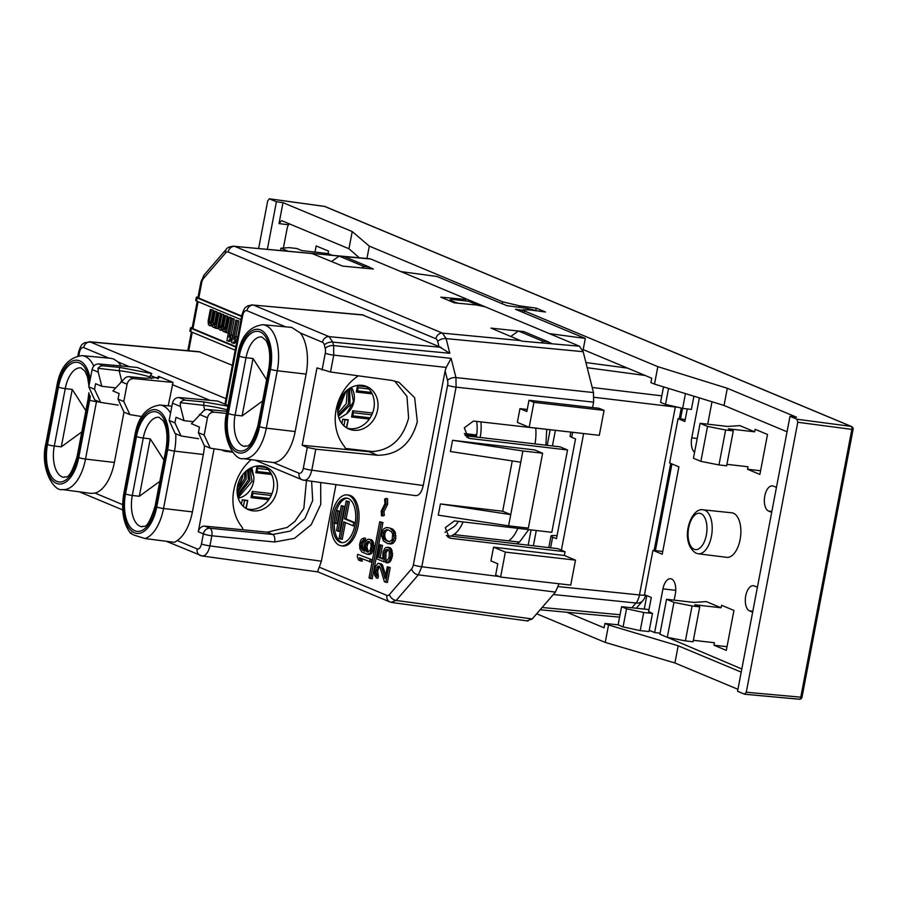<?xml version="1.0" encoding="UTF-8"?>
<svg xmlns="http://www.w3.org/2000/svg" width="898" height="898" viewBox="0 0 898 898"><rect width="100%" height="100%" fill="white"/><g stroke="black" fill="none" stroke-linecap="round" stroke-linejoin="round"><path stroke-width="1.35" d="M465.433 435.743L560.116 446.856L567.536 449.954L551.821 532.323L454.433 520.896L445.273 527.665L449.292 537.891L451.099 538.362L447.687 536.937M446.396 535.578L557.669 548.644L565.089 551.742L451.099 538.362M565.089 551.742L564.371 555.48L493.541 547.174L490.925 560.902L497.795 563.776L495.651 575.001L500.601 577.066L505.361 552.113L493.541 547.174M558.983 583.745L535.107 581.017M451.11 358.381L333.618 345.562L333.742 355.148L446.25 367.417L451.11 358.381L455.948 377.575L456.083 387.161L593.623 402.158L592.59 407.557M529.169 427.313L533.928 402.349L604.073 410.375L599.303 435.339L529.169 427.313L517.349 422.374L519.964 408.646L527.227 409.499M587.55 433.992L473.471 421.05L464.322 427.83L468.341 438.056L470.148 438.527L567.536 449.954M522.894 450.976L452.547 440.289L534.725 449.932L542.616 453.232L528.338 528.114L508.605 525.846L522.894 450.976L542.616 453.232M452.547 440.289L450.403 451.514L520.75 462.201M508.605 525.846L438.258 515.16L440.402 503.935L502.667 511.243L512.264 460.91M440.402 503.935L510.749 514.621L502.667 511.243M593.623 402.158L593.488 392.583L583.172 351.69L579.502 346.213L521.873 341.161L490.993 328.107L523.051 331.53M343.743 256.626L370.694 258.983L464.996 298.372C466.533 299.124 465.759 299.382 462.672 299.157L440.795 297.171L454.399 302.851L476.715 305.017L485.212 306.824L579.502 346.213M604.073 410.375L599.123 408.309L528.989 400.284L526.845 411.52L519.964 408.646M241.685 316.017L198.772 298.091A6.398 0.797 10.8 0 1 197.964 297.519L200.928 281.961A6.398 0.797 -169.2 0 0 201.736 282.533A6.398 3.255 96.5 0 1 203.487 278.503L225.645 252.899A6.398 3.255 96.5 0 1 228.182 251.979L435.867 338.748A6.398 5.455 -67.3 0 1 442.445 333.124L446.115 338.602L583.172 351.69M232.279 365.318L199.098 351.713M438.987 346.572L449.819 353.296L446.115 338.602A6.398 3.289 165.8 0 0 437.708 341.487L438.987 346.572L362.343 314.816M241.596 316.478L197.145 297.911A6.398 0.797 -169.2 0 1 196.336 297.339A6.398 0.797 -169.2 0 1 198.043 297.115M196.336 297.339L195.742 300.46A6.398 0.797 10.8 0 0 196.55 301.032L241.001 319.598M235.164 350.175L190.713 331.609A6.398 0.797 10.8 0 1 189.905 331.036L190.499 327.916A6.398 0.797 -169.2 0 1 192.206 327.691M190.499 327.916A6.398 0.797 -169.2 0 0 191.308 328.488L235.759 347.055M83.705 347.593A6.398 3.255 96.5 0 0 79.428 352.544A6.398 0.797 -169.2 0 1 78.62 351.971C81.943 342.082 82.582 344.854 84.513 342.733L90.283 341.97A6.398 5.455 112.7 0 0 83.705 347.593L108.961 358.145M93.762 366.103A38.502 19.565 96.5 0 0 85.041 356.371A38.502 19.565 96.5 0 0 82.066 355.619L110.712 358.313L113.788 359.077L117.795 361.838A39.085 19.857 -83.5 0 1 121.017 365.969M157.453 378.406L150.381 375.454L151.841 373.568L137.181 367.439L98.612 363.937C95.278 363.993 93.111 365.879 92.09 369.583L88.79 386.881L94.717 399.913L100.554 402.349M168.218 405.817L173.045 382.425L158.385 376.307L158.295 378.754M224.971 404.122L225.712 404.549L242.673 315.647A6.398 0.797 -169.2 0 1 241.865 315.075L224.971 404.122L217.552 401.024L178.983 397.511C175.66 397.567 173.482 399.453 172.461 403.157L169.161 420.455L175.099 433.487L180.925 435.923M362.635 314.839L253.528 305.073L363.634 315.086M225.712 404.549L228.025 405.514M295.173 431.545A39.085 19.857 -83.5 0 1 273.475 462.549L243.156 458.62A38.502 19.565 96.5 0 0 266.1 429.233A38.502 19.565 96.5 0 0 266.313 428.155L295.173 431.545L306.117 374.129A39.085 19.857 -83.5 0 0 300.448 333.046L291.715 327.411L262.856 324.706A38.502 19.565 96.5 0 1 265.842 325.458A38.502 19.565 96.5 0 1 277.269 370.751L266.313 428.155A5.119 0.64 10.8 0 1 259.533 426.629A33.383 16.961 96.5 0 1 259.354 427.571A33.383 16.961 96.5 0 1 236.982 452.323A33.383 16.961 96.5 0 1 227.306 413.159L238.251 355.754A33.383 16.961 96.5 0 1 238.441 354.811A33.383 16.961 96.5 0 1 260.813 330.049A33.383 16.961 96.5 0 1 270.489 369.224L259.533 426.629M415.336 495.617L303.232 480.082C307.082 480.901 309.933 477.601 311.797 470.182L423.25 485.515L445.116 370.863L447.541 380.46A6.398 3.289 -14.2 0 1 455.948 377.575L593.488 392.583M414.685 495.415C418.614 496.37 421.465 493.081 423.25 485.515M394.559 380.909L406.951 396.377L408.624 418.03C402.472 440.278 389.261 451.503 368.988 451.694L302.211 445.262L307.307 447.395L315.804 449.191L311.797 470.182A6.398 0.797 10.8 0 1 303.322 468.273A6.398 3.255 96.5 0 1 299.045 473.224A6.398 5.455 -67.3 0 0 302.054 479.757L255.402 460.27M302.211 445.262L316.972 367.888L330.52 372.019L391.82 380.393L399.015 382.346L414.651 397.713L417.323 421.667C411.161 443.904 397.893 455.106 377.53 455.264L315.804 449.191M262.609 401.002L242.09 415.931L253.034 358.515L266.672 379.742M446.25 367.417L445.116 370.863M318.218 571.835C317.454 572.004 317.813 570.455 319.295 567.177L321.361 561.194L335.953 484.696M341.251 545.793L342.901 545.984A25.615 13.01 -83.5 0 0 358.493 523.871A25.615 13.01 -83.5 0 0 350.568 495.573A25.615 13.01 -83.5 0 0 348.716 495.09L347.077 494.899A25.615 13.01 96.5 0 1 348.929 495.393A25.615 13.01 96.5 0 1 356.843 523.68A25.615 13.01 96.5 0 1 341.251 545.793A25.615 13.01 96.5 0 1 339.399 545.311A25.615 13.01 96.5 0 1 331.485 517.024A25.615 13.01 96.5 0 1 347.077 494.899M360.704 560.947L358.605 560.071L357.236 556.805L357.718 554.302L371.727 559.656L371.244 562.159L359.346 557.68L360.704 560.947L362.354 561.138L361.243 558.477M364.341 550.351L362.814 548.296L362.5 545.479L363.477 541.842L365.194 540.315L365.587 538.228L363.937 538.048L363.544 540.125L365.194 540.315M370.156 539.743L372.12 542.807L372.378 547.41L370.144 553.213L367.372 554.302L369.022 554.493L371.783 553.393L374.028 547.6L372.951 541.303L371.794 539.923L368.831 539.193L371.794 539.923M377.71 566.391L375.97 571.061L376.352 577.953L374.646 575.001L374.735 570.095L375.791 566.043L378.002 563.372L379.663 563.618L381.257 565.639L385.062 578.447L387.285 566.806L390.248 567.536L387.386 582.521L384.434 581.781L380.079 567.379L379.181 566.11L377.71 566.391L379.472 566.526M385.691 575.191L382.279 564.662L379.136 563.394M376.756 575.876L378.395 576.067L378.002 578.144L376.352 577.953M378.395 576.067L377.609 571.24L379.349 566.582M384.265 558.803L383.715 561.721L376.868 558.859L379.573 544.716L380.887 545.266L378.586 557.332L382.795 559.084L383.008 551.989L384.86 548.274L386.151 547.466L388.677 547.623L390.641 550.687L390.899 555.29L389.766 559.757L388.587 561.508L386.084 562.709L386.555 560.206L387.768 559.813L389.115 557.231L389.35 551.495L388.015 549.587L385.669 549.958L383.85 555.043L384.265 558.803L385.916 558.994L385.972 552.73L388.138 549.711M386.084 562.709L387.723 562.889L390.226 561.699L392.549 555.48L391.472 549.194L390.316 547.814L387.622 547.185M379.573 544.716L382.526 545.456L380.224 557.512L382.705 558.556M385.916 558.994L385.354 561.901L383.715 561.721M390.585 528.653L393.425 531.638L394.155 538.239L391.202 543.29L387.734 543.638L392.853 543.481L395.064 540.809L395.805 538.418L395.075 531.829L392.235 528.843L388.217 527.665L392.235 528.843M382.93 522.569L372.221 578.727L370.571 578.548L369.033 577.897L379.742 521.738L382.93 522.569L381.291 522.378L370.571 578.548M385.96 504.126L382.267 511.568L382.728 515.126L381.482 515.721L383.12 515.912L384.378 515.317L383.917 511.759L387.61 504.317L387.543 498.671L385.904 498.48L385.96 504.126L387.61 504.317M527.126 620.776L532.188 618.947L555.435 592.085L558.926 584.014M500.601 577.066L570.735 585.092L575.506 560.139L564.371 555.48M500.556 617.274L469.025 612.874M202.173 555.985L318.027 571.925L389.912 601.963A6.398 5.455 -67.3 0 1 386.903 595.419L319.295 567.177M251.159 459.697A46.528 39.647 112.7 0 0 233.85 490.027A46.528 39.647 112.7 0 0 241.293 526.183A12.808 10.911 -67.3 0 1 243.089 529.786L267.312 532.177L287.147 527.463L294.948 521.368L303.838 508.38L306.476 480.643M243.089 529.786L204.845 526.138A6.398 5.455 112.7 0 0 198.267 531.762L214.05 449.022M358.246 375.813A12.808 10.911 -67.3 0 1 357.101 376.7A45.82 39.052 112.7 0 0 343.923 445.812A12.808 10.911 -67.3 0 1 345.786 449.415M464.996 298.372L465.793 298.967L465.422 300.897M369.28 267.29L373.4 269.018L342.598 266.111L311.662 253.348L343.305 256.435M548.577 342.194L551.888 343.575M370.694 258.983L369.572 258.725M311.617 481.35L312.695 500.489L304.849 518.685L290.267 531.088L272.768 534.456L209.941 528.26A6.398 3.143 95.6 0 1 211.838 535.792A6.398 0.797 -169.2 0 1 203.363 533.883L198.267 531.762M321.361 561.194L209.919 545.861L211.838 535.792L274.653 541.988L294.454 538.362L311.213 524.713L320.754 504.407L320.687 482.596M158.385 376.307L159.249 377.474L145.745 378.26L129.144 376.689A6.398 5.455 112.7 0 0 124.003 379.147L112.912 390.933L119.097 393.515L118.031 399.105L123.969 412.137L114.372 462.459A39.085 19.857 -83.5 0 1 95.02 493.092L91.113 493.417L62.355 489.533A38.502 19.565 96.5 0 0 85.31 460.158A38.502 19.565 96.5 0 0 85.523 459.069L114.372 462.459M131.557 532.918C129.189 532.593 130.188 533.378 134.554 535.275L144.993 538.542L174.538 542.336L177.232 540.574A39.085 19.857 -83.5 0 0 192.397 511.894L203.341 454.489A39.085 19.857 -83.5 0 0 204.486 445.767M226.543 450.74A6.398 3.165 97.8 0 1 225.072 451.2A6.398 3.165 97.8 0 1 224.657 451.088A6.398 5.455 -67.3 0 1 223.479 450.762A6.398 5.455 -67.3 0 1 222.457 450.179M204.845 526.138L209.941 528.26A6.398 5.455 -67.3 0 0 203.363 533.883L201.444 543.952A6.398 0.797 10.8 0 0 209.919 545.861C208.044 553.28 205.193 556.58 201.354 555.75A6.398 5.455 -67.3 0 1 200.164 555.435A6.398 5.455 -67.3 0 1 197.156 548.903L177.232 540.574M159.833 481.35L139.313 496.28L150.258 438.875L163.896 460.09M81.819 431.916L61.289 446.845L72.244 389.44L85.871 410.655M118.188 405.121L100.632 402.383L94.537 389.283L95.603 383.704L101.788 386.286L98.219 372.142L98.028 368.303A6.398 5.455 -67.3 0 1 103.18 365.845L119.771 367.405L151.841 373.568M150.381 375.454L150.089 376.992A26.895 3.368 -169.2 0 0 119.142 370.717L119.771 367.405M151.762 378.653L150.089 376.992M173.045 382.425L133.712 378.597C130.322 378.63 128.111 380.494 127.089 384.198L120.961 381.639M141.906 416.582L129.884 414.607L123.789 401.507L127.089 384.198M101.788 386.286L115.573 387.857M98.028 368.303L119.142 370.717L121.701 380.864M198.57 438.707L181.014 435.968L174.919 422.857L175.986 417.278L184.023 420.634L180.453 406.491L180.262 402.652A6.398 5.455 -67.3 0 1 185.403 400.194L204.205 401.967L227.901 406.165M180.262 402.652L203.565 405.324A23.056 2.885 -169.2 0 1 227.194 409.858M226.925 411.306L207.663 409.499A6.398 5.455 112.7 0 0 202.521 411.946L191.442 423.733L199.479 427.089L198.413 432.679L204.34 445.711L210.166 448.147M184.023 420.634L193.205 421.69M232.2 451.526L210.255 448.181L204.16 435.081L207.46 417.783C208.493 414.079 210.693 412.204 214.083 412.182L226.532 413.394M505.361 552.113L575.506 560.139M340.005 542.19A22.405 11.382 -83.5 0 0 341.622 542.616A22.405 11.382 -83.5 0 0 355.26 523.265A22.405 11.382 -83.5 0 0 348.334 498.513A22.405 11.382 -83.5 0 0 346.718 498.087A22.405 11.382 -83.5 0 0 333.068 517.439A22.405 11.382 -83.5 0 0 340.005 542.19M342.452 542.65A22.405 11.382 96.5 0 1 341.644 542.381A22.405 11.382 96.5 0 1 334.236 522.939M334.314 521.244A22.405 11.382 96.5 0 1 336.267 511.041M336.492 510.378A22.405 11.382 96.5 0 1 347.526 498.233M345.427 522.557L342.228 539.316L339.04 538.486L346.201 500.927L349.389 501.758L346.112 518.977L355.327 522.827M344.484 506.506L339.725 531.47L338.075 531.279L336.526 530.639L341.296 505.675L344.484 506.506L342.834 506.315L338.075 531.279M339.579 511.198L337.199 523.68L335.56 523.489L334.011 522.849L336.391 510.367L339.579 511.198L337.94 511.007L335.56 523.489M346.201 500.927L347.751 501.567L344.462 518.786L353.733 522.658L353.139 525.779L343.867 521.906L340.578 539.137M347.751 501.567L349.389 501.758M344.462 518.786L346.112 518.977M353.733 522.658L355.327 522.849M353.139 525.779L354.766 525.97M341.296 505.675L342.834 506.315M336.391 510.367L337.94 511.007M357.718 554.302L371.727 559.656M370.077 559.476L369.606 561.968M363.544 540.125L361.333 542.796L360.884 546.646L361.804 549.273L364.532 551.316L364.094 546.186L365.149 542.145L367.361 539.474L368.831 539.193M371.312 541.124L372.951 541.303M372.12 542.807L373.77 542.998M372.513 545.221L374.163 545.412M372.378 547.41L374.028 547.6M371.985 549.486L373.624 549.677M371.323 551.462L372.973 551.641M370.144 553.213L371.783 553.393M368.854 554.021L370.492 554.201M367.372 554.302L361.849 551.989L359.874 548.925L359.615 544.323L360.592 540.686L361.782 538.935L363.937 538.048M362.601 540.63L364.24 540.809M361.838 541.651L363.477 541.842M361.333 542.796L362.972 542.976M360.85 545.288L362.5 545.479M360.884 546.646L362.523 546.837M361.164 548.117L362.814 548.296M361.804 549.273L363.443 549.464M362.511 550.025L364.15 550.205M368.708 541.382L366.384 543.11L365.329 547.151L366.014 551.035L367.507 552.113L370.088 550.496L371.143 546.444L370.829 543.616L368.708 541.382M367.832 541.46L369.314 541.64M366.721 551.776L368.427 552.001M368.36 551.967L366.968 547.342L367.529 544.435L369.437 541.685M366.014 551.035L367.652 551.226M365.643 549.98L367.282 550.171M365.351 548.51L367.001 548.7M365.329 547.151L366.968 547.342M365.879 544.244L367.529 544.435M366.384 543.11L368.034 543.29M367.147 542.078L368.797 542.269M376.947 567.424L378.586 567.615M376.284 569.388L377.923 569.579M375.97 571.061L377.609 571.24M375.835 573.25L377.474 573.44M376.116 574.72L377.766 574.9M379.663 563.618L381.302 563.809M380.629 564.472L382.279 564.662M381.257 565.639L382.907 565.819M387.285 566.806L390.248 567.536M388.598 567.356L385.747 582.331M383.794 556.816L385.444 556.996M380.887 545.266L382.526 545.456M378.586 557.332L380.224 557.512M388.677 547.623L390.316 547.814M389.833 549.004L391.472 549.194M390.641 550.687L392.291 550.878M391.034 553.101L392.684 553.291M390.899 555.29L392.549 555.48M390.428 557.781L392.067 557.972M389.766 559.757L391.416 559.948M388.587 561.508L390.226 561.699M387.296 562.316L388.935 562.507M386.623 549.453L388.037 549.621M385.669 549.958L387.319 550.148M384.905 550.99L386.555 551.17M384.322 552.539L385.972 552.73M383.85 555.043L385.5 555.222M387.734 543.638L383.412 540.933L381.583 535.668L382.537 530.684L383.715 528.933L385.96 527.62L388.217 527.665M391.82 529.618L393.47 529.809M392.538 530.37L394.177 530.561M393.425 531.638L395.075 531.829M393.975 533.221L395.625 533.401M394.368 535.623L396.018 535.814M394.155 538.239L395.805 538.418M393.414 540.618L395.064 540.809M392.235 542.37L393.874 542.56M391.202 543.29L392.853 543.481M389.99 543.683L391.64 543.874M389.126 543.761L390.765 543.952M384.524 539.597L389.519 541.685L392.179 539.653L392.684 534.029L391.427 531.706L388.082 529.854L386.432 529.618L383.772 531.65L383.266 537.273L384.524 539.597L386.162 539.788L384.905 537.464L384.748 533.805L386.174 530.808L387.992 529.842M386.028 540.675L387.667 540.865L386.162 539.788M389.597 541.64L387.667 540.865M383.266 537.273L384.905 537.464M382.975 535.803L384.613 535.994M383.109 533.614L384.748 533.805M383.772 531.65L385.41 531.841M384.535 530.617L386.174 530.808M387.869 541.438L389.507 541.629M379.742 521.738L381.291 522.378M382.728 515.126L384.378 515.317M382.267 511.568L383.917 511.759M381.482 515.721L381.223 511.13L384.916 503.688L384.658 499.086L385.904 498.48M197.234 301.313L192.127 328.096A6.398 0.797 10.8 0 0 192.935 328.668L235.848 346.594M234.973 340.421L232.941 343.182L234.58 343.373L236.612 340.6L237.341 336.784L235.703 336.593L234.973 340.421L236.612 340.6M232.941 343.182L231.549 342.598L235.837 320.137L238.868 320.9L235.871 336.615M230.326 338.479L228.305 341.24L229.944 341.431L231.976 338.669L232.705 334.842L231.055 334.651L230.326 338.479L231.976 338.669M228.305 341.24L226.913 340.656L231.201 318.195L234.232 318.97L231.235 334.673M225.432 329.443L225.084 327.534L227.273 316.062L224.478 315.389L227.273 316.062M221.727 327.893L221.379 325.985L223.568 314.513L220.762 313.84L223.568 314.513M225.634 315.871L223.445 327.343L224.006 329.645L225.903 328.893L228.182 316.938L229.338 317.421L226.419 332.72L225.263 332.238L225.533 330.801L224.893 331.564L223.175 331.362L222.154 328.87L220.392 330.195L222.491 330.273M228.182 316.938L230.988 317.611L228.07 332.911L226.419 332.72M215.004 325.087L214.656 323.179L216.845 311.707L214.038 311.034L216.845 311.707M211.288 323.538L210.94 321.619L213.129 310.158L210.334 309.484L213.129 310.158M215.194 311.516L213.006 322.988L213.578 325.289L215.464 324.526L217.754 312.583L218.91 313.065L215.991 328.354L214.835 327.871L215.105 326.445L213.668 327.388L212.747 327.007L211.715 324.515L209.964 325.839L212.063 325.918M217.754 312.583L220.549 313.256L217.63 328.545L215.991 328.354M235.837 320.137L238.868 320.9M237.229 320.721L233.671 339.354L235.703 336.593M231.201 318.195L234.232 318.97M232.582 318.779L229.035 337.424L231.055 334.651M229.338 317.421L230.988 317.611M224.107 331.744L225.331 331.89M221.177 330.015L222.468 330.161M220.392 330.195L218.865 329.038L218.573 325.312L220.762 313.84M221.918 314.322L219.729 325.794L221.379 325.985M219.729 325.794L219.786 326.85L221.424 327.04M219.786 326.85L221.57 327.613M219.92 327.422L221.323 328.208M220.302 328.096L221.548 328.096L222.289 326.861L224.478 315.389M223.445 327.343L225.084 327.534M223.49 328.399L225.14 328.589M223.636 328.971L225.275 329.162M224.006 329.645L224.87 329.746M218.91 313.065L220.549 313.256M213.668 327.388L214.891 327.534M210.749 325.648L212.029 325.806M209.964 325.839L208.426 324.683L208.145 320.956L210.334 309.484M211.49 309.967L209.301 321.439L210.94 321.619M209.301 321.439L209.346 322.483L210.996 322.674M209.346 322.483L211.131 323.246M209.492 323.067L210.895 323.852M209.863 323.74L211.109 323.74L211.849 322.505L214.038 311.034M213.006 322.988L214.656 323.179M213.062 324.043L214.701 324.223M213.196 324.616L214.847 324.807M213.578 325.289L214.431 325.379M533.928 402.349L528.989 400.284M677.732 407.232A12.808 1.605 -169.2 0 1 675.318 407.019A12.808 6.701 -83.2 0 0 675.386 406.693M561.373 550.193L583.543 433.97M645.606 595.105A12.808 12.808 0 0 1 642.777 600.728A12.808 8.857 -139.1 0 1 635.975 603.018A12.808 6.679 -84.1 0 0 639.466 594.947L675.318 407.019L594.061 397.275M557.052 535.736A12.808 1.605 -169.2 0 0 551.013 535.96A12.808 1.605 -169.2 0 0 552.64 537.105L556.479 538.71L575.528 438.875L571.678 437.27A12.808 1.605 10.8 0 1 570.062 436.125L570.758 432.466M331.587 261.509L339.107 256.098L344.585 256.716L369.325 267.054L369.022 268.603M361.771 267.918L363.847 266.425L369.325 267.054M582.948 350.882L585.316 338.445L549.295 333.596L400.901 271.6L436.933 276.461L506.798 305.646L527.541 308.441L537.127 310.91M458.53 303.255A8.969 1.123 -169.2 0 1 454.657 302.054L451.234 300.628A8.969 1.123 -169.2 0 1 450.1 299.82A8.969 1.123 -169.2 0 1 454.444 299.674L468.677 301.268L478.039 305.174M585.316 338.445L515.452 309.26L522.849 310.259M510.895 336.413L518.415 331.003L523.893 331.62L548.622 341.958L548.308 343.62M540.91 342.935L543.144 341.33L548.622 341.958M518.415 331.003L543.144 341.33M339.107 256.098L363.847 266.425M264.237 466.455A23.056 19.644 -67.3 0 1 272.251 492.912A23.056 19.644 -67.3 0 1 249.262 509.301A23.056 19.644 -67.3 0 1 246.557 508.773M252.967 510.85A23.056 19.644 112.7 0 0 276.326 493.339A23.056 19.644 112.7 0 0 266.145 467.117A23.056 19.644 112.7 0 0 261.543 465.927A23.056 19.644 112.7 0 0 238.195 483.438A23.056 19.644 112.7 0 0 248.376 509.66A23.056 19.644 112.7 0 0 252.967 510.85M242.774 474.593L242.527 477.41L237.184 488.602M245.985 471.214L246.232 478.96L237.184 493.26M248.522 469.272L249.947 480.509L237.689 496.381M250.632 468.038L253.82 476.827L251.822 467.476M241.394 504.283L242.247 499.838L247.725 500.467L246.187 508.549M268.738 499.681L251.058 497.66L252.248 491.419L271.971 493.676M271.6 474.503L255.818 472.696L257.008 466.455L265.808 467.465M238.183 498.154A18.566 15.827 112.7 0 0 253.483 481.99A18.566 15.827 112.7 0 0 253.82 476.827M238.071 497.795L252.091 481.407L249.79 468.498M237.442 495.18L248.376 479.858L247.511 469.98M237.083 491.576L244.671 478.308L244.75 472.37M243.392 506.45L244.548 500.377L242.247 499.838M247.725 500.467L245.816 508.324M244.548 500.377L247.276 500.691M269.568 498.446L252.282 496.471L251.058 497.66M252.248 491.419L252.877 493.372L271.207 495.471M252.282 496.471L252.877 493.372M270.848 473.089L257.21 471.529L255.818 472.696M256.963 471.596L257.636 468.419L268.278 469.632M257.008 466.455L257.636 468.419M242.696 474.705A18.566 15.827 -67.3 0 1 242.359 477.343A18.566 15.827 -67.3 0 1 237.285 487.648M480.935 421.925A30.734 15.614 96.5 0 1 480.194 437.472M476.277 437.012A23.056 11.708 -83.5 0 0 476.614 421.42M476.748 434.25L475.783 434.868M534.961 443.904A30.734 15.614 -83.5 0 0 535.747 428.357M545.917 445.184L546.702 429.648M463.065 521.906A30.734 15.614 96.5 0 1 453.714 534.568L451.166 536.14M445.004 532.312L453.086 527.317A23.056 11.708 -83.5 0 0 458.384 521.356M528.742 529.618L519.471 542.089L516.653 543.829M519.471 542.089L508.515 540.832A30.734 15.614 -83.5 0 0 517.798 528.327M353.554 430.243A23.056 19.644 112.7 0 0 376.902 412.732A23.056 19.644 112.7 0 0 366.732 386.51A23.056 19.644 112.7 0 0 362.13 385.321A23.056 19.644 112.7 0 0 338.782 402.832A23.056 19.644 112.7 0 0 348.952 429.053A23.056 19.644 112.7 0 0 353.554 430.243M364.824 385.848A23.056 19.644 -67.3 0 1 372.827 412.305A23.056 19.644 -67.3 0 1 349.85 428.694A23.056 19.644 -67.3 0 1 347.144 428.166M344.181 393.01L337.682 409.264M347.189 390.08L346.325 403.516L337.85 413.45M349.625 388.34L350.007 405.133L338.423 416.358M341.902 423.575L342.744 419.186L348.222 419.815L346.684 427.886M369.347 419.052L351.556 417.009L352.746 410.768L372.558 413.035M372.165 393.863L356.315 392.056L357.505 385.814L366.35 386.825M339.096 418.479L346.561 413.877A18.566 15.827 112.7 0 0 351.343 387.375M346.561 413.877L353.453 401.529L350.837 387.633M338.153 415.235L348.469 404.426L348.649 388.98M337.704 411.901L346.011 391.113M343.9 425.775L345.045 419.736L342.744 419.186M348.222 419.815L346.314 427.661M345.045 419.736L347.773 420.051M370.167 417.817L352.779 415.83L351.556 417.009M352.746 410.768L353.374 412.732L371.794 414.842M352.779 415.83L353.374 412.732M371.424 392.46L357.539 390.866L356.315 392.056M357.505 385.814L358.134 387.768L368.831 388.991M357.539 390.866L358.134 387.768M343.171 394.233A18.566 15.827 -67.3 0 1 337.895 406.873M583.195 349.591L651.735 378.226L650.893 382.593L654.507 384.108L657.83 366.665L727.313 388.273L796.537 417.188L790.004 416.324L737.561 691.28L744.768 694.255L799.265 699.216A2.559 1.336 -84.8 0 0 800.78 697.185L746.272 692.235L797.772 422.262L797.009 419.243L790.004 416.324M657.83 366.665L524.555 310.977L522.928 309.866L529.102 309.844L545.501 312.01L536.229 308.137L519.493 305.836L502.588 301.807L369.303 246.119L352.229 231.572L283.005 202.656L276.427 201.769L267.38 249.229M535.803 310.36L536.229 308.137M269.22 198.784L276.427 201.769M366.945 258.478L369.303 246.119M359.312 257.771L348.952 248.757L281.59 220.616L279.009 223.591L283.005 202.656M536.667 613.772L605.23 642.407L608.552 624.963L604.949 623.459L604.118 627.825L566.84 612.256M605.23 642.407L674.914 662.971L678.192 645.797L608.552 624.963M737.932 689.305L674.914 662.971M648.996 609.574L621.584 606.711L618.127 624.828L623.077 626.905L640.24 630.632L649.018 631.541L652.476 613.424L643.698 612.503L626.535 608.777L621.584 606.711M604.949 623.459L618.127 624.828M663.521 386.87L660.569 402.349L665.508 404.414L682.637 408.366L691.381 409.454L693.907 396.209M654.507 384.108L724.035 405.458L727.313 388.273M724.035 405.458L787.052 431.781M741.209 672.119L678.192 645.797M623.077 626.905L626.535 608.777M652.476 613.424L648.625 611.471M643.698 612.503L640.24 630.632M665.508 404.414L668.561 388.419M685.455 393.605L682.637 408.366M744.565 694.21L746.272 692.235M797.772 422.262L851.854 429.401L800.78 697.185L802.015 697.151L853.1 429.356L851.854 429.401A2.559 1.347 -82.5 0 0 851.854 427.482A2.559 1.347 -82.5 0 0 851.102 426.382A2.559 2.178 -67.3 0 1 851.573 426.516L325.065 206.551A2.559 2.178 112.7 0 0 324.593 206.428A2.559 1.268 -82.2 0 0 324.425 206.383A2.559 1.268 -82.2 0 0 324.257 206.383M797.009 419.243L851.102 426.382L324.593 206.428L269.422 198.84L267.716 200.815L258.635 248.42M682.547 408.343L680.516 418.951M671.94 463.952L655.405 550.62M646.818 595.61L644.248 609.08M348.952 248.757L352.229 231.572M685.253 419.501L678.057 418.67L684.86 421.51L687.262 408.938M660.086 633.18L654.62 632.551L649.254 630.317M674.151 600.156L675.318 594.038A12.808 6.511 -83.5 0 0 671.513 578.974A12.808 6.511 -83.5 0 0 670.593 578.739A12.808 6.511 -83.5 0 0 662.949 588.875L654.62 632.551M648.569 611.785L651.297 597.484L644.495 594.644L652.947 550.339L662.746 551.462M776.444 487.401L773.346 486.099A12.808 6.511 -83.5 0 0 772.415 485.863A12.808 6.511 -83.5 0 0 764.782 495.999A12.808 6.511 -83.5 0 0 768.576 511.063L771.685 512.354M757.407 587.236L754.298 585.945A12.808 6.511 -83.5 0 0 753.377 585.698A12.808 6.511 -83.5 0 0 745.733 595.834A12.808 6.511 -83.5 0 0 749.538 610.898L752.636 612.2M741.804 668.976L667.079 637.232M652.947 550.339L662.219 554.212L678.888 466.848L669.616 462.975L678.057 418.67M699.385 397.881L691.752 437.865A12.808 6.511 -83.5 0 0 694.581 452.345M707.714 424.193L712.002 401.754M726.684 557.332A22.405 11.382 -83.5 0 0 740.379 538.037A22.405 11.382 -83.5 0 0 733.453 513.229A22.405 11.382 -83.5 0 0 731.78 512.803L703.224 509.828A22.124 11.236 96.5 0 1 704.874 510.244A22.124 11.236 96.5 0 1 711.71 534.737A22.124 11.236 96.5 0 1 698.195 553.774L726.684 557.332M754.657 431.815L728.357 428.795L733.307 430.86L725.629 429.985L707.534 426.415L700.867 461.359L693.447 458.261L700.114 423.317L727.515 426.449L739.817 425.607L754.657 431.815L755.139 429.311L767.498 434.475L759.888 474.413L747.518 469.25L748 466.758L726.92 464.345M667.304 637.333L685.399 640.903L692.066 605.959L673.971 602.39L667.304 637.333L659.884 634.224L666.552 599.28L693.952 602.423L706.255 601.581L721.094 607.778L721.565 605.274L733.935 610.449L726.314 650.376L713.955 645.213L714.426 642.721L693.357 640.308M700.114 423.317L707.534 426.415M760.584 470.743L747.518 469.25M700.867 461.359L718.972 464.928L725.629 429.985M733.307 430.86L726.639 465.815L718.972 464.928M692.066 605.959L699.733 606.835L694.794 604.769L721.094 607.778M666.552 599.28L673.971 602.39M727.021 646.706L713.955 645.213M685.399 640.903L693.076 641.778L699.733 606.835M283.386 248.028L287.136 228.406A6.398 3.255 96.5 0 1 289.392 223.871M314.985 252.091L316.163 245.929L328.533 251.092L328.051 253.584L331.991 255.234M280.502 250.452L280.928 248.196L289.134 247.635L296.8 248.51L301.75 250.576L328.051 253.584M280.928 248.196L287.989 251.148M499.266 576.516L421.813 566.773L418.322 574.843A6.398 4.423 -139.1 0 1 411.598 568.905L389.44 594.51A6.398 3.255 96.5 0 1 386.903 595.419M447.608 385.253A6.398 0.797 -169.2 0 0 456.083 387.161L421.813 566.773A6.398 0.797 10.8 0 1 413.349 564.864L447.608 385.253A6.398 3.255 96.5 0 0 447.541 380.46M466.736 437.101L470.148 438.527M520.963 340.623L442.445 333.124L234.748 246.355L312.627 253.595M435.867 338.748A6.398 3.255 96.5 0 1 437.708 341.487M201.736 282.533L198.772 298.091M192.251 332.249L188.726 350.77M225.645 252.899A6.398 4.423 -139.1 0 1 226.285 249.33L204.127 274.945A6.398 4.423 40.9 0 0 203.487 278.503M197.145 297.911L196.55 301.032M191.308 328.488L190.713 331.609M79.428 352.544L78.833 355.698M225.926 398.645L90.283 341.97L200.389 351.994M129.559 366.754L117.795 361.838M209.93 400.328L172.27 384.591M441.176 347.335L329.072 336.627L332.743 342.116A6.398 3.289 165.8 0 0 324.335 344.989A6.398 3.255 96.5 0 0 322.494 342.25A6.398 5.455 -67.3 0 1 329.072 336.627L253.528 305.073A6.398 5.455 112.7 0 0 246.95 310.697A6.398 3.255 96.5 0 0 242.673 315.647M285.598 326.838L246.95 310.697M303.232 480.082A6.398 5.455 -67.3 0 1 302.054 479.757L304.074 480.318M273.475 462.549L299.045 473.224M322.068 370.01L325.267 353.24A6.398 3.255 96.5 0 0 325.199 348.446A6.398 3.289 -14.2 0 1 333.618 345.562L332.743 342.116L449.819 353.296M324.335 344.989L325.199 348.446M322.494 342.25L300.448 333.046M303.322 468.273L307.307 447.395M377.53 455.264L368.988 451.694M253.034 358.515L246.03 357.696L235.085 415.101A5.119 0.64 10.8 0 1 228.305 413.574A31.318 15.906 -83.5 0 0 227.969 415.482A31.318 15.906 -83.5 0 0 238.071 450.594A31.318 15.906 -83.5 0 0 258.545 426.213L269.49 368.809A5.119 0.64 -169.2 0 1 268.839 368.348L257.894 425.753C249.038 453.569 246.108 443.825 244.885 446.429A26.199 13.302 96.5 0 1 235.085 415.101L242.09 415.931M268.839 368.348C270.702 355.922 269.658 346.527 265.741 340.174L261.789 336.974A26.199 13.302 96.5 0 0 246.03 357.696A5.119 0.64 -169.2 0 1 239.25 356.169L228.305 413.574M269.49 368.809A31.318 15.906 -83.5 0 0 259.253 331.631A31.318 15.906 -83.5 0 0 239.25 356.169M238.251 355.754A5.119 0.64 -169.2 0 1 237.611 355.294L226.655 412.698A5.119 0.64 10.8 0 0 227.306 413.159M306.117 374.129L277.269 370.751A5.119 0.64 -169.2 0 1 270.489 369.224M413.349 564.864A6.398 3.255 96.5 0 1 411.598 568.905M532.188 618.947L396.164 600.448L418.322 574.843L555.435 592.085M389.44 594.51A6.398 4.423 40.9 0 0 396.164 600.448L391.101 602.277A6.398 5.455 -67.3 0 1 389.912 601.963L391.955 602.513M274.665 541.988A6.398 3.143 -84.4 0 0 272.768 534.456L267.312 532.177M325.267 353.24A6.398 0.808 -169.2 0 0 333.742 355.148L330.52 372.019M462.403 300.561L462.672 299.157M369.695 258.736L234.748 246.355A6.398 5.455 112.7 0 0 228.182 251.979M95.02 493.092L122.656 504.642M201.444 543.952A6.398 3.255 96.5 0 1 197.156 548.903M124.53 493.518L135.475 436.114A5.119 0.64 -169.2 0 1 134.823 435.653L123.879 493.058A5.119 0.64 10.8 0 0 124.53 493.518A33.383 16.961 96.5 0 0 134.464 532.795A33.383 16.961 96.5 0 0 156.757 506.988A5.119 0.64 10.8 0 0 163.537 508.504L192.397 511.894M175.75 433.768A38.502 19.565 96.5 0 1 174.493 451.099L163.537 508.504A38.502 19.565 96.5 0 1 144.993 538.542M135.475 436.114A33.383 16.961 96.5 0 1 135.665 435.171A33.383 16.961 96.5 0 1 158.037 410.408A33.383 16.961 96.5 0 1 167.713 449.572L156.757 506.988M125.529 493.934L136.474 436.529A31.318 15.906 -83.5 0 1 156.948 412.137A31.318 15.906 -83.5 0 1 167.05 447.26A31.318 15.906 -83.5 0 1 166.714 449.157L155.758 506.562A31.318 15.906 -83.5 0 1 135.295 530.954A31.318 15.906 -83.5 0 1 125.192 495.831A31.318 15.906 -83.5 0 1 125.529 493.934A5.119 0.64 10.8 0 0 132.309 495.46L139.313 496.28M203.341 454.489L174.493 451.099A5.119 0.64 -169.2 0 1 167.713 449.572M134.823 435.653C137.955 417.042 146.374 406.839 160.08 405.054A38.502 19.565 96.5 0 1 163.066 405.806A38.502 19.565 96.5 0 1 170.564 413.136M150.258 438.875L143.253 438.056L132.309 495.46A26.199 13.302 96.5 0 0 142.108 526.778C143.332 524.174 146.262 533.928 155.118 506.113A5.119 0.64 10.8 0 0 155.758 506.562M166.714 449.157A5.119 0.64 -169.2 0 1 166.063 448.697C167.926 436.271 166.882 426.887 162.965 420.533L159.013 417.323A26.199 13.302 96.5 0 0 143.253 438.056A5.119 0.64 -169.2 0 1 136.474 436.529M57.461 386.668A5.119 0.64 -169.2 0 1 56.81 386.219L45.865 443.623A5.119 0.64 10.8 0 0 46.505 444.083L57.461 386.668A33.383 16.961 96.5 0 1 57.64 385.736A33.383 16.961 96.5 0 1 74.657 360.356A33.383 16.961 96.5 0 1 90.215 379.405M90.328 396.13A33.383 16.961 96.5 0 1 89.699 400.138L78.743 457.542A33.383 16.961 96.5 0 1 78.553 458.485A33.383 16.961 96.5 0 1 56.192 483.247A33.383 16.961 96.5 0 1 46.505 444.083M89.463 394.458A31.318 15.906 -83.5 0 1 88.7 399.722L77.744 457.127A31.318 15.906 -83.5 0 1 57.27 481.519A31.318 15.906 -83.5 0 1 47.179 446.396A31.318 15.906 -83.5 0 1 47.504 444.499L58.46 387.094A31.318 15.906 -83.5 0 1 78.452 362.556A31.318 15.906 -83.5 0 1 89.531 383.008M96.647 400.721A38.502 19.565 96.5 0 1 96.479 401.664A5.119 0.64 -169.2 0 1 89.699 400.138M99.869 402.068L96.479 401.664L85.523 459.069A5.119 0.64 10.8 0 1 78.743 457.542M47.504 444.499A5.119 0.64 10.8 0 0 54.284 446.025L61.289 446.845M72.244 389.44L65.24 388.621L54.284 446.025A26.199 13.302 96.5 0 0 64.095 477.343C65.318 474.739 68.237 484.493 77.093 456.667A5.119 0.64 10.8 0 0 77.744 457.127M88.958 385.972L87.51 376.969L84.94 371.087L81 367.888A26.199 13.302 96.5 0 0 65.24 388.621A5.119 0.64 -169.2 0 1 58.46 387.094M88.7 399.722A5.119 0.64 -169.2 0 1 88.049 399.262L77.093 456.667M98.219 372.142L92.09 369.583M98.612 363.937L103.18 365.845M129.144 376.689L133.712 378.597M118.031 399.105L123.789 401.507M88.79 386.881L94.537 389.283M180.453 406.491L172.461 403.157M178.983 397.511L185.403 400.194M204.766 410.072L203.565 405.324L204.205 401.967M169.161 420.455L174.919 422.857M207.46 417.783L199.479 414.438M207.663 409.499L214.083 412.182M198.413 432.679L204.16 435.081M257.894 425.753A5.119 0.64 10.8 0 0 258.545 426.213M198.088 301.672L192.935 328.668M627.522 368.113L585.911 362.556M587.213 367.72L645.078 375.454M661.815 395.838L592.209 387.487M645.37 595.004A12.808 1.605 10.8 0 1 639.466 594.947L558.287 586.596M553.336 594.51L635.975 603.018L631.855 607.789M620.058 614.737L542.1 607.497M552.64 537.105L550.597 547.814M572.554 432.679L571.678 437.27M454.5 302.862L454.657 302.054M451.234 300.628L451.065 301.459M464.333 433.566L476.636 435.025M508.515 540.832L453.714 534.568M345.438 448.45L374.23 451.739M555.334 430.658L552.416 445.947M536.297 530.494L533.378 545.793M528.159 545.176L531.077 529.887M547.208 445.341L550.126 430.052M524.555 310.977L524.185 312.908M519.493 305.836L519.212 307.318M502.218 303.737L502.588 301.807M279.009 223.591L288.55 224.792M744.97 694.244L799.063 699.172A2.559 1.336 -84.8 0 0 799.265 699.216A2.559 2.559 0 0 0 802.015 697.151M675.745 590.334L662.949 588.875M691.752 437.865L697.218 438.493M771.865 511.433L768.576 511.063M752.816 611.28L749.538 610.898M700.911 513.622A18.274 9.283 96.5 0 1 706.333 535.118A18.274 9.283 96.5 0 1 694.109 549.25A18.274 9.283 96.5 0 1 688.687 527.743A18.274 9.283 96.5 0 1 700.911 513.622M204.127 274.945L200.928 281.961M78.62 351.971L77.879 355.866M199.39 351.747L89.25 341.723M252.518 304.815L247.758 305.836C245.828 307.947 245.188 305.185 241.865 315.075M226.655 412.698C220.448 437.506 234.76 460.977 243.156 458.62M262.856 324.706C249.15 326.49 240.731 336.683 237.611 355.294M527.968 621.001L496.639 616.746M469.879 613.11L391.943 602.513M233.761 246.108C229.349 246.726 226.857 247.803 226.285 249.33M221.885 450.1L223.479 450.762A6.398 6.398 0 0 0 225.072 451.2L232.75 452.244M166.276 541.281L202.196 555.985M123.879 493.058C121.028 510.042 123.217 523.422 130.468 533.199M160.08 405.054L171.888 406.165M166.063 448.697L155.118 506.113M79.372 491.835L122.745 509.952M82.066 355.619C68.36 357.404 59.941 367.608 56.81 386.219M45.865 443.623C39.658 468.419 53.97 491.891 62.355 489.533M88.902 392.718L88.049 399.262M123.969 412.137L129.795 414.562M191.409 331.89L187.817 350.691M681.29 408.051L679.236 418.805M670.727 463.447L654.126 550.474M642.777 600.728L636.278 608.249M619.598 617.15L540.125 609.776M551.013 535.96L548.801 547.6M450.1 299.82L449.876 300.965M464.984 435.036L476.411 436.338M476.816 433.801L475.614 434.856M522.917 309.911L522.479 312.201M853.1 429.356A2.559 2.559 0 0 0 851.573 426.516M325.076 206.562A2.559 2.559 0 0 0 324.425 206.383L269.31 198.795M703.224 509.828C690.876 506.708 678.675 541.719 695.916 553.168L698.195 553.774"/></g></svg>
